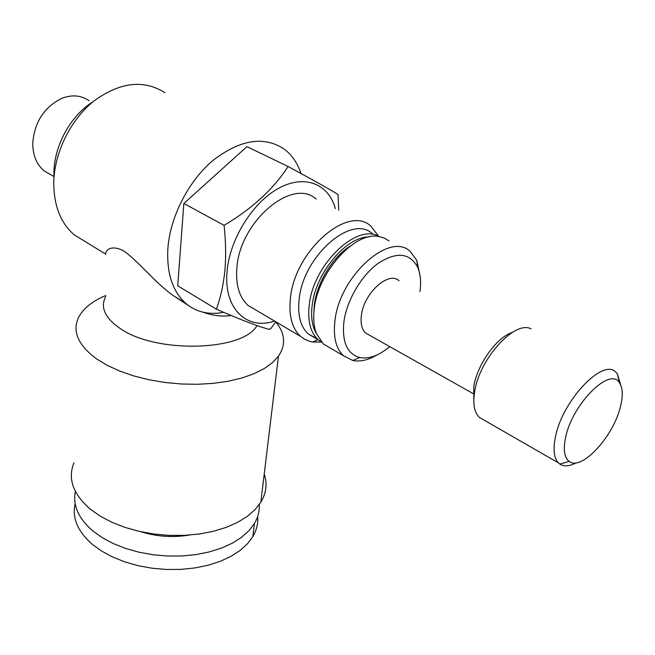 <?xml version="1.0" encoding="UTF-8"?>
<svg xmlns="http://www.w3.org/2000/svg" width="655" height="655" viewBox="0 0 655 655"><rect width="100%" height="100%" fill="white"/><g stroke="black" fill="none" stroke-linecap="round" stroke-linejoin="round"><path stroke-width="0.98" d="M50.738 174.689L44.188 170.906C36.664 164.634 32.848 155.513 32.75 143.543L32.75 143.322C34.404 122.387 43.942 107.453 61.373 98.528C71.755 94.41 80.974 95.147 89.031 100.731M53.997 177.374L53.939 172.437C54.193 145.59 70.666 115.599 92.871 101.844M73.974 462.717C67.506 478.666 73.008 494.189 90.472 509.295L100.362 516.23L111.964 522.322L124.999 527.414L139.155 531.352L154.056 534.038L169.326 535.389L184.554 535.372L199.357 533.989L213.358 531.303L226.196 527.39L237.593 522.379L247.279 516.402L255.065 509.631L260.829 502.254C266.323 493.059 267.453 483.644 264.235 474.007M105.709 295.528C92.445 301.136 83.463 308.308 78.764 317.045C71.944 331.102 77.912 345.07 96.686 358.965L107.322 365.384L119.783 371.09L133.784 375.929L148.972 379.753L164.954 382.471L181.312 383.994L197.614 384.28L213.424 383.347L228.349 381.218L242.006 377.968L254.075 373.694L264.301 368.536L272.472 362.641L278.457 356.156C286.104 344.776 285.179 333.289 275.657 321.695M105.66 296.641C100.174 307.236 104.841 317.732 119.668 328.139C154.907 353.635 242.342 351.448 256.883 325.838L257.063 325.576M231.084 315.473C222.176 316.815 212.81 315.718 202.976 312.165C209.526 313.688 216.412 313.745 223.642 312.32M188.599 305.582L173.542 295.79C155.022 282.837 138.557 261.198 123.582 250.824C109.205 243.554 104.898 252.24 105.766 254.189L74.154 234.793C60.563 222.929 53.759 205.465 53.759 182.418C54.332 152.5 70.715 119.3 94.377 100.633C120.397 82.014 143.92 79.378 164.929 92.715M301.013 173.518C297.509 163.046 291.868 154.875 284.098 149.021C263.891 135.732 240.205 139.523 213.039 160.377C188.247 181.214 169.972 217.223 167.844 248.908C166.657 273.299 172.576 291.393 185.594 303.191C190.703 307.629 196.5 310.617 202.976 312.165M86.214 242.194L74.154 234.793M369.305 335.114L365.711 333.092C361.74 329.359 360.324 323.283 361.478 314.858C364.172 292.719 388.931 270.638 399.124 280.798M473.835 401.327L473.778 386.638C476.987 364.851 496.777 337.104 512.374 332.396M484.201 420.191L479.239 417.341L476.701 414.009C473.802 408.712 473.115 401.319 474.629 391.837C479.141 359.161 514.805 319.902 531.107 328.851M576.228 462.807C569.49 466.368 564.037 466.802 559.853 464.092L558.396 462.864C553.942 458.074 552.943 449.526 555.399 437.212C562.072 400.582 603.623 357.065 616.134 372.49L617.436 373.98L620.662 384.919M620.686 405.625C614.161 435.812 581.575 471.584 569.179 461.366C564.34 457.649 563.12 449.838 565.511 437.933C571.75 404.643 609.977 366.17 619.409 382.741C622.692 387.588 623.118 395.211 620.686 405.625M350.188 246.116C332.535 257.006 316.668 283.197 314.285 305.287L313.851 313.18M330.357 348.059L323.267 343.908L316.299 333.305C313.835 326.608 313.139 318.633 314.203 309.365C317.544 272.988 354.101 231.837 378.205 236.406L384.026 237.921L389.07 240.917M377.084 354.904C368.29 360.111 360.201 361.978 352.791 360.504L343.539 355.78C335.99 348.656 333.117 337.096 334.91 321.106C339.192 276.541 389.709 231.027 410.194 251.446L416.809 260.305L420.158 276.426M389.725 346.618C378.975 355.608 368.978 359.243 359.718 357.532C347.207 353.97 341.926 342.115 343.875 321.973C346.675 300.612 361.241 275.599 378.05 263.4C396.504 251.52 409.67 252.724 417.546 267.027C420.494 273.716 421.288 281.92 419.945 291.631M274.609 321.081C246.698 330.652 223.15 308.358 227.154 270.72C230.003 238.731 252.838 202.215 278.76 188.222C304.698 174.017 328.638 183.883 335.327 208.568M216.396 309.201C220.538 297.861 223.363 285.04 224.878 270.728C226.098 256.416 225.836 241.302 224.084 225.369L183.85 203.476L177.726 285.809L216.396 309.201C240.983 319.902 258.627 326.632 269.311 329.408L270.949 328.392L275.853 321.81M321.245 342.016L312.705 342.025L309.823 341.411L304.485 339.192L300.547 336.367C291.983 328.409 288.609 315.694 290.427 298.213C294.611 250.824 348.214 204.278 370.935 226.196L378.696 236.357M256.064 310.151L248.139 305.476C239.288 297.444 235.538 284.884 236.889 267.797C239.82 221.464 292.515 177.104 316.128 199.071M316.946 338.586L308.284 333.976C300.489 326.73 297.452 315.129 299.171 299.163C303.142 256.113 351.76 213.792 372.343 233.712M321.556 342.205L318.158 339.748C310.413 332.527 307.449 320.893 309.25 304.87C313.229 264.604 356.885 222.725 379.024 236.52M316.471 333.755C312.157 326.534 310.732 317.012 312.181 305.181C315.644 272.938 346.323 236.439 369.052 236.913M75.161 503.597C71.894 517.843 77.617 531.434 92.347 544.362L101.672 551.101L112.611 557.004L124.892 561.916L138.213 565.699L152.238 568.237L166.616 569.482L180.952 569.383L194.895 567.95L208.077 565.249L220.186 561.36L230.928 556.39L240.066 550.478L247.426 543.806L252.863 536.535C256.645 530.051 258.25 523.361 257.669 516.484M75.391 491.463C72.599 505.292 78.444 518.473 92.92 530.992L102.311 537.698L113.315 543.568L125.678 548.464L139.089 552.239L153.213 554.785L167.68 556.038L182.106 555.964L196.132 554.572L209.395 551.911L221.57 548.071L232.378 543.151L241.564 537.305L248.949 530.697L254.41 523.492C258.029 517.376 259.658 511.064 259.282 504.563M140.776 531.721C156.676 536.65 172.838 537.771 189.254 535.086M224.084 225.369C252.142 208.667 273.487 189.049 288.102 166.517C311.944 179.38 328.589 188.697 338.037 194.47L338.766 210.271M288.102 166.517L246.927 146.638L183.85 203.476M53.964 176.555L44.188 170.906M260.829 502.254L278.457 356.156M185.594 303.191L173.542 295.79M473.09 393.581L365.711 333.092M558.396 462.864L479.239 417.341M569.179 461.366L559.853 464.092M343.539 355.78L323.267 343.908M359.718 357.532L352.791 360.504M300.547 336.367L248.139 305.476M317.912 339.609L312.705 342.025M318.158 339.748L308.284 333.976M252.863 536.535L254.41 523.492M417.546 267.027L416.809 260.305M619.409 382.741L617.436 373.98"/></g></svg>
